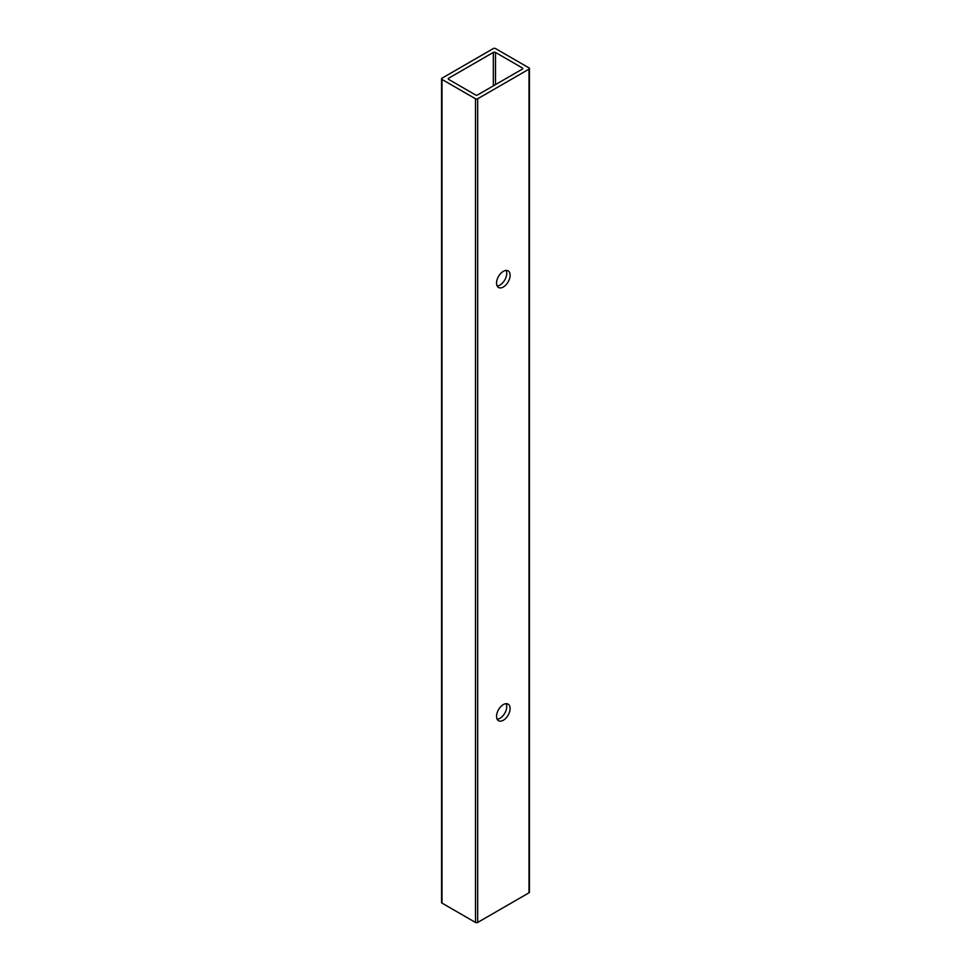 <?xml version="1.0" encoding="UTF-8"?>
<svg xmlns="http://www.w3.org/2000/svg" width="971" height="971" viewBox="0 0 971 971"><rect width="100%" height="100%" fill="white"/><g stroke="black" fill="none" stroke-linecap="round" stroke-linejoin="round"><path stroke-width="1.46" d="M503.33 287.003A9.589 5.535 120 0 0 509.593 278.556A9.589 5.535 120 0 0 508.124 270.873A9.589 5.535 120 0 0 503.33 271.346A9.589 5.535 120 0 0 497.067 279.794A9.589 5.535 120 0 0 498.536 287.477A9.589 5.535 120 0 0 503.33 287.003M506.146 270.436A9.589 5.535 -60 0 1 499.98 285.061A9.589 5.535 -60 0 1 497.164 285.984M503.33 720.239A9.589 5.535 120 0 0 509.593 711.792A9.589 5.535 120 0 0 508.124 704.121A9.589 5.535 120 0 0 503.33 704.594A9.589 5.535 120 0 0 497.067 713.042A9.589 5.535 120 0 0 498.536 720.713A9.589 5.535 120 0 0 503.33 720.239M506.146 703.672A9.589 5.535 -60 0 1 499.98 718.309A9.589 5.535 -60 0 1 497.164 719.22M495.489 48.55A1.517 0.874 0 0 0 493.341 48.55L441.987 78.202A1.517 0.874 0 0 0 441.55 78.821A1.517 0.874 0 0 0 441.987 79.44L475.511 98.787A1.517 0.874 0 0 0 477.659 98.787L529.013 69.135A1.517 0.874 0 0 0 529.45 68.528A1.517 0.874 0 0 0 529.013 67.909L495.489 48.55M495.489 52.422A1.517 0.874 0 0 0 493.341 52.422L448.699 78.202A1.517 0.874 0 0 0 448.25 78.821A1.517 0.874 0 0 0 448.699 79.44L475.511 94.915A1.517 0.874 0 0 0 477.659 94.915L522.301 69.135A1.517 0.874 0 0 0 522.75 68.528A1.517 0.874 0 0 0 522.301 67.909L495.489 52.422L495.489 84.623M441.55 78.821L441.55 902.472A1.517 0.874 0 0 0 441.987 903.091L475.511 922.45A1.517 0.874 0 0 0 477.659 922.45L529.013 892.798A1.517 0.874 0 0 0 529.45 892.179L529.45 68.528M441.987 79.44L441.987 903.091M475.511 98.787L475.511 922.45M477.659 98.787L477.659 922.45M529.013 69.135L529.013 892.798M493.341 52.422L493.341 85.861M448.699 78.202L448.699 79.44M522.301 67.909L522.301 69.135"/></g></svg>
